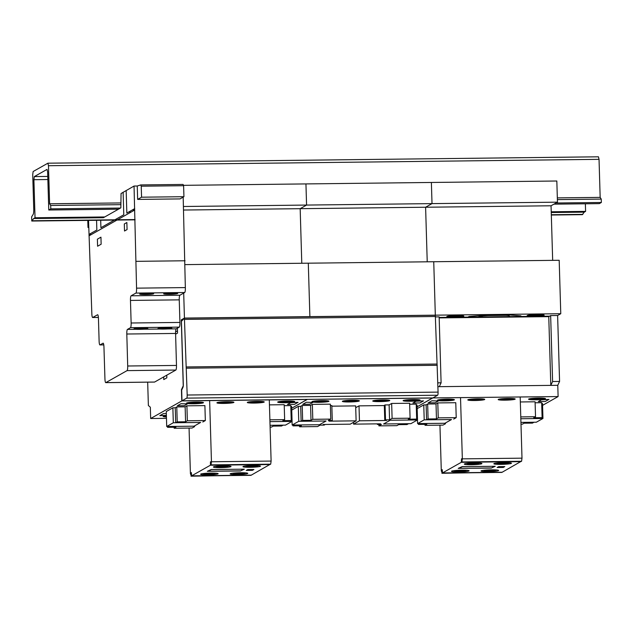<?xml version="1.0" encoding="UTF-8"?>
<svg xmlns="http://www.w3.org/2000/svg" width="633" height="633" viewBox="0 0 633 633"><rect width="100%" height="100%" fill="white"/><g stroke="black" fill="none" stroke-linecap="round" stroke-linejoin="round"><path stroke-width="0.95" d="M47.886 163.195L48.48 165.719L49.611 203.763L50.695 205.472L50.798 208.858L48.765 210.006L47.633 171.939L47.04 169.407L34.332 176.583L33.905 179.693L35.037 217.76L33.684 218.527L31.777 221.036L31.65 216.81L33.177 214.381A4.819 0.87 -90.7 0 0 33.755 209.254L32.726 174.629L33.145 171.519L47.886 163.195L598.446 156.81L599.04 159.342L600.163 197.385L601.247 199.094L601.35 202.481L599.316 203.628L553.93 204.15M31.777 221.036L135.051 219.841M551.327 215.022L582.328 214.658L584.235 212.15L585.596 211.382L585.367 203.786M32.283 220.751L135.043 219.564M551.319 214.737L582.835 214.373M33.684 218.527L103.377 217.72L120.848 207.846L121.061 193.516L134.046 186.047L137.25 186.007L140.708 184.931L183.079 184.44L183.602 185.706L141.23 186.197L141.563 197.195L183.934 196.705L183.602 185.706M551.248 212.53L584.235 212.15M35.037 217.76L104.73 216.953M551.232 211.778L585.596 211.382M33.905 179.693L47.855 179.535M34.332 176.583L47.768 176.433M48.765 210.006L118.45 209.199M50.798 208.858L120.484 208.051M555.964 203.003L601.35 202.481M50.695 205.472L120.753 204.665M557.38 199.601L601.247 199.094M49.611 203.763L120.737 202.94M557.333 197.884L600.163 197.385M48.48 165.719L599.04 159.342M181.988 400.824L181.663 390.11L183.008 387.23A2.833 0.514 -90.7 0 0 183.301 384.294L181.434 321.311L184.417 318.154L187.186 395.024A2.833 0.514 89.3 0 1 186.759 398.125L181.988 400.824L432.869 397.92L437.648 395.221A2.833 0.514 -90.7 0 0 438.076 392.112L435.306 315.25L184.464 318.177M437.015 364.038L186.126 366.95L436.984 364.054M140.708 184.931L141.23 186.197M141.563 197.195L137.646 199.403L180.025 198.912L183.934 196.705M137.646 199.403L137.25 186.007M134.046 186.047L136.562 288.15A4.312 0.783 89.3 0 1 135.913 293.079L131.102 295.801A4.225 0.768 -90.7 0 0 130.469 300.422L131.134 322.996A4.289 0.775 89.3 0 1 130.493 327.688L127.447 329.405A4.249 0.768 -90.7 0 0 126.806 334.018L127.7 366.001A4.273 0.775 89.3 0 1 127.059 370.621L105.83 382.617A4.233 0.768 89.3 0 1 105.758 382.641A4.233 0.768 89.3 0 1 104.943 378.858L103.947 346.963A4.273 0.775 -90.7 0 0 103.132 343.165A4.273 0.775 -90.7 0 0 103.06 343.189L100.006 344.914A4.289 0.775 89.3 0 1 99.927 344.93A4.289 0.775 89.3 0 1 99.112 341.068L98.447 318.573A4.257 0.775 -90.7 0 0 97.632 314.736A4.257 0.775 -90.7 0 0 97.553 314.759L92.727 317.481A4.289 0.775 89.3 0 1 92.655 317.505A4.289 0.775 89.3 0 1 91.832 313.43L88.549 220.379M154.46 382.055A4.233 0.768 -90.7 0 0 154.539 382.071A4.233 0.768 -90.7 0 0 154.61 382.047L175.839 370.052A4.273 0.775 -90.7 0 0 176.48 365.439L175.586 333.449A4.249 0.768 89.3 0 1 176.227 328.844L179.274 327.119A4.289 0.775 -90.7 0 0 179.922 322.434L179.25 299.86A4.225 0.768 89.3 0 1 179.883 295.239L184.701 292.517A4.312 0.783 -90.7 0 0 185.342 287.588L183.174 197.132M136.562 288.15L185.342 287.588M136.285 261.342L185.065 260.772M88.747 227.033L87.995 227.461L88.762 227.453M87.995 227.461L87.781 220.387M209.642 400.602L211.454 461.766L211.034 464.875L210.472 461.742L210.425 465.215L191.617 475.842L251.269 475.154L270.101 464.353M210.425 465.215L270.077 464.527M210.726 465.041L270.687 464.179L271.114 461.069L269.294 399.914M211.034 464.875L270.687 464.179M211.454 461.766L271.114 461.069M191.617 475.842L191.364 472.542L191.308 476.016L190.414 473.65L189.061 428.066M191.008 476.19L250.961 475.154M191.308 476.016L250.969 475.328M202.797 421.997L205.337 420.565L187.352 420.771L185.58 421.776L177.216 421.871L175.689 422.733L200.637 422.448L194.03 426.183L169.082 426.468L167.555 427.33L175.919 427.235L174.138 428.24L192.115 428.027L194.663 426.595M167.531 426.484L167.555 427.33M174.115 427.251L174.138 428.24M187.352 420.771L186.909 405.824L204.894 405.618L205.337 420.565M186.909 405.824L185.137 406.829L185.58 421.776M185.137 406.829L176.773 406.924L177.216 421.871M176.773 406.924L175.246 407.787L175.689 422.733M269.887 419.814L284.644 419.647L282.864 420.652L291.227 420.549L289.7 421.412L269.943 421.641L292.074 421.388L285.467 425.123L270.054 425.297L283.093 425.147L281.566 426.009L273.203 426.104L271.422 427.109L270.101 427.125M269.444 404.867L284.201 404.701L284.644 419.647M284.225 405.682L290.784 405.603L291.227 420.549M166.708 426.5L173.315 422.765L200.637 422.448L194.03 426.183L166.708 426.5L166.265 411.553L172.872 407.818L173.315 422.765M172.872 407.818L175.246 407.787M290.808 406.449L291.631 406.441L292.074 421.388M182.81 319.839L181.283 319.863L183.246 385.806L181.449 389.659L181.782 400.926L150.67 418.516L150.338 407.233L148.375 405.508L147.679 382.15M552.672 260.353L551.05 205.78L557.459 202.164L556.826 181.006L431.382 182.462L432.015 203.612L425.605 207.236L427.228 261.809L425.605 207.236L432.015 203.612L431.382 182.462L305.945 183.918L306.57 205.068L300.169 208.684L301.783 263.265L300.169 208.684L306.57 205.068L305.945 183.918L183.451 185.334M557.459 202.164L183.451 206.493M551.05 205.78L183.562 210.037M183.697 293.087L184.44 318.075L560.767 313.715L559.184 260.282L433.74 261.73L435.322 315.171L433.74 261.73L308.295 263.186L309.885 316.627L308.295 263.186L185.105 264.618M184.44 318.075L181.283 319.863M181.877 389.651L181.449 389.659M542.568 405.357L558.108 396.567L432.663 397.92L417.123 406.805L432.663 398.015L307.219 399.376L291.678 408.261L307.227 399.47L181.782 400.926M166.463 418.334L150.67 418.516M294.527 425.012L293 425.874L301.363 425.78L299.583 426.784L317.56 426.579L320.108 425.139L324.143 425.091L324.911 424.664L323.17 424.49L350.215 424.173L356.11 420.842L329.073 421.151L332.278 420.502L328.234 420.541L330.782 419.109L312.797 419.315L311.017 420.32L302.653 420.423L301.134 421.277L326.082 420.992L319.475 424.727L294.527 425.012M292.976 425.036L293 425.874M299.551 425.803L299.583 426.784M331.85 406.172L355.667 405.895L356.11 420.842M330.379 405.571L331.834 405.555L332.278 420.502M312.797 419.315L312.354 404.368L330.331 404.163L330.782 419.109M312.354 404.368L310.574 405.373L311.017 420.32M310.574 405.373L302.21 405.476L302.653 420.423M302.21 405.476L300.691 406.339L301.134 421.277M408.538 423.691L407.011 424.553L398.648 424.656L396.867 425.661L378.89 425.867L381.43 424.426L377.387 424.474L380.599 423.817L353.554 424.134L359.457 420.803L386.494 420.486L384.761 420.312L385.521 419.885L389.564 419.837L392.104 418.397L410.089 418.191L408.309 419.196L416.672 419.101L415.145 419.964L390.197 420.249L383.59 423.983L408.538 423.691M378.851 424.458L378.89 425.867M377.371 423.857L377.387 424.474M353.507 422.314L353.554 424.134M355.722 407.715L359.014 405.856L359.457 420.803M359.014 405.856L384.326 405.563M385.521 419.885L385.078 404.938L384.318 405.365L384.761 420.312M385.078 404.938L389.121 404.891L389.564 419.837M389.121 404.891L391.661 403.45L392.104 418.397M391.661 403.45L409.638 403.245L410.089 418.191M409.67 404.226L416.229 404.155L416.672 419.101M292.153 425.044L298.76 421.309L326.082 420.992L319.467 424.727L292.153 425.044L292.042 421.404M291.734 410.081L298.317 406.362L298.76 421.309M298.317 406.362L300.691 406.339M383.59 423.983L390.197 420.249L417.511 419.932L410.904 423.667L383.59 423.983M416.253 404.993L417.068 404.985L417.511 419.932M453.679 419.093L456.219 417.653L438.242 417.867L436.461 418.872L428.098 418.967L426.579 419.829L451.527 419.537L444.912 423.271L419.964 423.564L418.445 424.426L426.808 424.324L425.028 425.329L443.005 425.123L445.545 423.691M418.421 423.58L418.445 424.426M424.996 424.347L425.028 425.329M438.242 417.867L437.799 402.92L455.776 402.707L456.219 417.653M437.799 402.92L436.018 403.925L436.461 418.872M436.018 403.925L427.655 404.02L428.098 418.967M427.655 404.02L426.128 404.883L426.579 419.829M520.769 416.91L535.526 416.736L533.746 417.74L542.109 417.645L540.59 418.508L520.824 418.737L542.956 418.476L536.349 422.211L520.935 422.393L533.975 422.243L532.456 423.105L524.092 423.2L522.312 424.205L520.991 424.221M520.326 401.963L535.083 401.789L535.526 416.736M535.114 402.778L541.666 402.699L542.109 417.645M417.598 423.588L424.205 419.853L451.519 419.537L444.912 423.271L417.598 423.588L417.487 419.948M417.179 408.625L423.762 404.906L424.205 419.853M423.762 404.906L426.128 404.883M541.69 403.545L542.513 403.53L542.956 418.476M550.805 385.378L548.764 316.642L550.647 315.582L552.601 381.525L550.805 385.378L439.302 386.668L441.098 382.815L439.144 316.872L435.583 316.911M439.175 317.908L548.764 316.642M558.108 396.567L557.776 385.299L559.572 381.438L552.601 381.525M559.572 381.438L557.618 315.495L550.647 315.582M441.098 382.815L437.799 382.854M560.767 313.715L557.618 315.495M557.776 385.299L437.909 386.684M460.523 397.698L462.343 458.854L461.916 461.963L461.512 458.751L461.307 462.312L442.499 472.938L502.159 472.242L520.983 461.449M461.307 462.312L520.959 461.615M461.615 462.137L521.576 461.275L521.996 458.165L520.184 397.002M461.916 461.963L521.576 461.275M462.343 458.854L521.996 458.165M442.499 472.938L442.245 469.639L442.198 473.112L441.296 470.746L439.943 425.154M441.889 473.278L501.842 472.25M442.198 473.112L501.85 472.416M141.452 329.287L146.516 328.82L143.003 328.503L143.462 328.147L135.201 328.646L138.714 328.962L138.255 329.318M165.45 329.002L170.514 328.543L167.001 328.226L167.46 327.87L159.2 328.369L162.713 328.685L162.254 329.041M157.973 328.535C156.422 329.374 170.332 329.207 171.741 328.377C173.292 327.538 159.381 327.696 157.973 328.535M133.974 328.812C132.424 329.651 146.326 329.492 147.734 328.654C149.285 327.815 135.383 327.981 133.974 328.812M143.81 293.791L140.479 294.131L144.166 294.1L144.609 294.195L144.079 294.495L152.877 293.688L149.198 293.712L148.755 293.617L149.285 293.316L143.81 293.791M167.808 293.514L164.477 293.847L171.274 294.179L176.876 293.403L173.197 293.435L172.754 293.34L173.284 293.039L167.808 293.514M163.797 293.704C162.246 294.543 176.156 294.385 177.564 293.546C179.115 292.707 165.205 292.873 163.797 293.704M139.798 293.989C138.247 294.82 152.149 294.661 153.558 293.823C155.109 292.992 141.206 293.15 139.798 293.989M90.495 233.593L90.535 234.985M90.29 235.136L90.242 233.735M89.554 234.131L89.609 235.516M97.379 239.179L97.593 246.229L101.145 244.219L100.94 237.169L97.379 239.179M96.564 220.292L96.849 230.008L94.056 231.583M123.118 192.218L123.783 214.785L100.916 227.706L100.694 220.244M93.542 231.876L88.968 234.455M126.861 222.523L124.313 223.963L124.519 231.013L127.067 229.573L126.861 222.523M129.678 212.878L129.63 211.485L126.837 213.06L126.165 190.493M134.718 208.613L130.137 211.2L130.176 212.593M134.164 210.338L134.125 208.945M134.758 210.006L89.016 235.848M133.444 209.333L133.484 210.726M133.231 210.868L133.191 209.476M257.576 466.189L245.913 466.608L257.576 466.189L254.632 466.276L253.548 466.149L254.64 465.532L251.855 465.564L247.503 466.537L249.94 466.648L248.856 467.257L255.993 466.26M257.069 466.474L255.661 466.442M246.427 466.315L247.827 466.355M250.961 466.07L253.754 466.038M252.527 466.727L249.742 466.758M245.913 466.608L247.503 466.537M228.03 466.529L216.367 466.948L228.03 466.529L225.079 466.616L224.003 466.489L225.095 465.88L222.302 465.912L217.95 466.877L220.395 466.988L219.303 467.605L226.448 466.6M227.516 466.822L226.116 466.782M216.874 466.663L218.282 466.695M221.415 466.41L224.201 466.379M222.982 467.067L220.197 467.099M216.367 466.948L217.95 466.877M215.22 473.769L203.557 474.188L215.22 473.769L212.277 473.856L211.193 473.729L212.284 473.112L209.491 473.144L205.139 474.117L207.584 474.228L206.5 474.837L213.637 473.84M214.706 474.054L213.305 474.022M204.063 473.895L205.472 473.935M208.605 473.65L211.39 473.619M210.172 474.307L207.387 474.339M203.557 474.188L205.139 474.117M244.765 473.429L233.11 473.84L244.765 473.429L241.822 473.508L240.746 473.389L241.83 472.772L239.045 472.804L237.953 473.421L235.017 473.587L237.13 473.88L236.046 474.497L243.183 473.492M240.706 470.865L208.091 471.253L211.367 469.567L243.27 469.195L240.706 470.865M207.323 471.284L211.311 469.496L244.33 469.195L240.342 470.992L207.323 471.284M251.649 469.536L250.177 470.366L251.689 470.208L252.654 469.662L251.649 469.536M249.98 469.551L248.508 470.39L247.503 470.256L249.98 469.551M250.122 469.551L251.515 469.536M253.912 469.496L252.385 470.359L246.253 470.43L247.78 469.567L253.912 469.496M250.043 470.366L248.65 470.382M244.259 473.713L242.85 473.682M233.617 473.555L235.017 473.587M238.15 473.31L240.944 473.27M239.717 473.967L236.932 473.998M233.11 473.84L234.693 473.777M230.293 473.737A8.791 0.855 178.3 0 0 241.893 474.354A8.791 0.855 178.3 0 0 244.623 472.811A8.791 0.855 178.3 0 0 230.293 473.737M200.748 474.077A8.791 0.855 178.3 0 0 212.348 474.695A8.791 0.855 178.3 0 0 215.07 473.16A8.791 0.855 178.3 0 0 200.748 474.077M243.104 466.497A8.791 0.855 178.3 0 0 254.703 467.114A8.791 0.855 178.3 0 0 257.433 465.579A8.791 0.855 178.3 0 0 243.104 466.497M213.558 466.837A8.791 0.855 178.3 0 0 225.15 467.463A8.791 0.855 178.3 0 0 227.88 465.92A8.791 0.855 178.3 0 0 213.558 466.837M163.702 376.912L163.781 379.571L166.835 377.846L166.756 375.195M175.61 334.177L177.549 333.085L177.398 328.179M175.594 331.89L177.477 330.83M166.376 415.375L159.833 415.652L163.496 413.578L166.321 413.547M187.439 403.901L184.29 405.682L177.319 405.761L180.983 403.696L187.439 403.901M287.429 404.487L290.579 402.707L298.064 402.335L294.4 404.408L287.429 404.487M283.6 402.699L284.28 402.161L280.308 401.781L286.52 401.045L285.665 401.528L288.767 401.021L288.086 401.551L292.573 401.639L286.084 402.651L286.702 402.184L284.446 402.216L283.6 402.699L285.847 402.667M284.549 402.216L283.204 401.995M292.13 401.892L286.599 402.192M280.237 401.82L285.768 401.52M287.825 401.496L292.501 401.678M277.824 401.955A8.506 0.831 178.3 0 0 289.044 402.556A8.506 0.831 178.3 0 0 291.686 401.061A8.506 0.831 178.3 0 0 277.824 401.955M279.865 402.034L283.212 401.995M288.767 401.021L286.52 401.045M254.157 402.564L249.481 402.382M261.745 402.24L256.215 402.541M253.137 402.944L253.896 402.509L249.916 402.137L254.909 401.939L256.136 401.393L255.281 401.876L258.383 401.369L257.702 401.908L262.189 401.995L255.922 402.912M249.853 402.177L255.384 401.876M257.433 401.852L262.117 402.034M247.432 402.303A8.506 0.831 178.3 0 0 258.66 402.904A8.506 0.831 178.3 0 0 261.302 401.417A8.506 0.831 178.3 0 0 247.432 402.303M255.463 403.023L256.318 402.541L254.062 402.564M258.383 401.369L256.136 401.393M223.773 402.92L219.097 402.738M231.361 402.596L225.831 402.897M222.753 403.292L223.512 402.865L219.532 402.485L225.752 401.749L224.897 402.232L227.999 401.726L227.318 402.256L231.805 402.343L225.538 403.261M219.469 402.525L225 402.224M227.049 402.2L231.733 402.382M217.048 402.659A8.506 0.831 178.3 0 0 228.276 403.261A8.506 0.831 178.3 0 0 230.918 401.765A8.506 0.831 178.3 0 0 217.048 402.659M225.079 403.371L225.934 402.889L223.678 402.92M227.999 401.726L225.752 401.749M192.44 403.751L193.128 403.213L189.148 402.841L194.141 402.643L195.368 402.097L194.513 402.58L196.768 402.556L197.615 402.074L196.934 402.612L201.413 402.699L194.695 403.727L195.542 403.245L193.294 403.268L192.44 403.751L194.695 403.727M193.389 403.268L188.705 403.086M200.977 402.944L195.447 403.245M189.085 402.881L194.608 402.58M196.665 402.556L201.349 402.738M186.664 403.007A8.506 0.831 178.3 0 0 197.892 403.609A8.506 0.831 178.3 0 0 200.534 402.121A8.506 0.831 178.3 0 0 186.664 403.007M197.615 402.074L195.368 402.097M166.384 415.636A8.506 0.831 178.3 0 0 163.282 416.229A8.506 0.831 178.3 0 0 166.424 416.949M166.408 416.34L165.26 416.348L166.4 416.055M165.324 416.316L166.408 416.3M166.4 416.095L165.704 416.103M312.884 402.446L309.735 404.226L302.764 404.313L306.419 402.24L312.884 402.446M412.874 403.031L416.023 401.251L423.501 400.887L419.845 402.952L412.874 403.031M409.037 401.243L409.725 400.705L405.745 400.333L410.738 400.135L411.964 399.589L411.11 400.072L413.365 400.048L414.211 399.565L413.531 400.103L418.017 400.191L411.292 401.219L412.146 400.736L409.891 400.76L409.037 401.243L411.292 401.219M409.986 400.76L405.31 400.578M417.574 400.436L412.043 400.736M405.682 400.365L411.213 400.072M413.262 400.048L417.946 400.222M403.261 400.499A8.506 0.831 178.3 0 0 414.488 401.1A8.506 0.831 178.3 0 0 417.131 399.605A8.506 0.831 178.3 0 0 403.261 400.499M414.211 399.565L411.964 399.589M378.653 401.591L379.341 401.061L375.361 400.681L381.58 399.945L380.726 400.42L382.973 400.396L383.827 399.914L383.147 400.452L387.119 400.831L380.908 401.567L381.754 401.085L379.507 401.116L378.653 401.591L380.908 401.567M379.602 401.108L374.918 400.934M387.19 400.792L381.659 401.085M375.298 400.721L380.821 400.42M382.878 400.396L387.562 400.578M372.877 400.855A8.506 0.831 178.3 0 0 384.104 401.457A8.506 0.831 178.3 0 0 386.739 399.961A8.506 0.831 178.3 0 0 372.877 400.855M383.827 399.914L381.58 399.945M348.269 401.947L348.957 401.409L344.977 401.037L349.97 400.839L351.196 400.293L350.342 400.776L352.589 400.752L353.443 400.27L352.763 400.8L357.241 400.895L350.524 401.923L351.37 401.441L349.123 401.464L348.269 401.947L350.524 401.923M349.218 401.464L344.534 401.282M356.806 401.14L351.275 401.441M344.914 401.069L350.437 400.776M352.494 400.752L357.178 400.926M342.493 401.203A8.506 0.831 178.3 0 0 353.72 401.805A8.506 0.831 178.3 0 0 356.363 400.309A8.506 0.831 178.3 0 0 342.493 401.203M353.443 400.27L351.196 400.293M323.059 400.618L319.958 401.124L323.059 400.618L322.371 401.156L326.351 401.536L320.14 402.272L320.986 401.789L317.885 402.295L318.573 401.765L317.426 401.639M318.834 401.813L314.15 401.639M326.414 401.496L320.891 401.789M317.434 401.639L314.593 401.385L320.804 400.649M314.53 401.425L320.053 401.124M322.11 401.1L326.794 401.282M312.109 401.559A8.506 0.831 178.3 0 0 323.328 402.161A8.506 0.831 178.3 0 0 325.971 400.665A8.506 0.831 178.3 0 0 312.109 401.559M317.885 402.295L320.14 402.272M439.16 317.434L549.626 316.152M452.714 317.22L453.402 316.682L448.916 316.595L455.641 315.566L454.787 316.049L457.888 315.543L457.208 316.073L461.694 316.168L455.206 317.173L455.815 316.714L453.568 316.737L452.714 317.22L454.969 317.188M453.663 316.737L448.987 316.555M461.251 316.413L455.72 316.714M449.359 316.342L454.89 316.049M456.939 316.025L461.623 316.199M446.938 316.476A8.506 0.831 178.3 0 0 458.165 317.078A8.506 0.831 178.3 0 0 460.808 315.582A8.506 0.831 178.3 0 0 446.938 316.476M457.888 315.543L455.641 315.566M533.065 316.247L533.754 315.717L529.774 315.337L535.993 314.601L535.138 315.076L537.393 315.052L538.24 314.569L537.559 315.107L541.531 315.487L535.32 316.223L536.167 315.74L533.92 315.772L533.065 316.247L535.32 316.223M534.015 315.764L529.33 315.59M541.603 315.448L536.072 315.74M529.71 315.376L535.233 315.076M537.29 315.052L541.975 315.234M527.289 315.511A8.506 0.831 178.3 0 0 538.517 316.112A8.506 0.831 178.3 0 0 541.16 314.617A8.506 0.831 178.3 0 0 527.289 315.511M538.24 314.569L535.993 314.601M519.804 316.5L520.919 315.867L509.446 314.957L484.308 315.25L469.069 316.468L467.953 317.101M477.82 316.983L482.916 315.851L488.003 315.543L506.273 315.361L508.718 315.558L509.937 316.611M438.329 400.99L435.18 402.778L428.209 402.857L431.864 400.784L438.329 400.99M538.319 401.583L541.468 399.795L548.946 399.431L545.29 401.496L538.319 401.583M534.481 399.787L535.17 399.257L531.19 398.877L536.183 398.679L537.401 398.133L536.555 398.616L538.802 398.592L539.656 398.11L538.976 398.648L543.454 398.735L536.737 399.763L537.583 399.281L535.336 399.304L534.481 399.787L536.737 399.763M535.431 399.304L530.747 399.13M543.019 398.988L537.488 399.281M534.466 398.877L536.649 398.616M538.707 398.592L543.391 398.774M528.705 399.043A8.506 0.831 178.3 0 0 539.933 399.645A8.506 0.831 178.3 0 0 542.568 398.157A8.506 0.831 178.3 0 0 528.705 399.043M534.474 398.877L531.127 398.917M539.656 398.11L537.401 398.133M505.047 399.66L500.363 399.478M512.627 399.336L507.104 399.637M504.026 400.032L504.786 399.605L500.806 399.225L507.017 398.489L506.171 398.972L509.272 398.466L508.584 398.996L513.07 399.091L506.811 400.001M500.735 399.265L506.265 398.972M508.323 398.948L513.007 399.122M498.321 399.399A8.506 0.831 178.3 0 0 509.541 400.001A8.506 0.831 178.3 0 0 512.184 398.505A8.506 0.831 178.3 0 0 498.321 399.399M506.353 400.111L507.199 399.637L504.952 399.66M509.272 398.466L507.017 398.489M474.663 400.009L469.979 399.834M482.243 399.692L476.72 399.985M473.642 400.388L474.402 399.961L470.422 399.581L475.415 399.383L476.633 398.837L475.787 399.32L478.888 398.814L478.2 399.352L482.686 399.439L476.427 400.357M470.351 399.621L475.881 399.32M477.939 399.296L482.623 399.478M467.937 399.747A8.506 0.831 178.3 0 0 479.157 400.349A8.506 0.831 178.3 0 0 481.8 398.861A8.506 0.831 178.3 0 0 467.937 399.747M475.969 400.467L476.815 399.985L474.568 400.009M478.888 398.814L476.633 398.837M443.329 400.847L444.01 400.309L440.038 399.929L446.249 399.194L445.403 399.676L448.504 399.17L447.816 399.7L452.302 399.795L445.814 400.8L446.431 400.341L444.176 400.365L443.329 400.847L445.577 400.816M444.279 400.365L439.595 400.183M451.859 400.04L446.328 400.341M439.967 399.969L445.497 399.676M447.555 399.652L452.231 399.827M437.553 400.103A8.506 0.831 178.3 0 0 448.773 400.705A8.506 0.831 178.3 0 0 451.416 399.209A8.506 0.831 178.3 0 0 437.553 400.103M448.504 399.17L446.249 399.194M508.457 463.285L496.802 463.696L508.457 463.285L505.514 463.364L504.438 463.245L505.522 462.628L502.737 462.66L501.653 463.277L498.717 463.443L500.83 463.736L499.738 464.353L506.875 463.348M507.951 463.57L506.55 463.538M497.309 463.411L498.717 463.443M501.85 463.158L504.636 463.127M503.417 463.823L500.632 463.854M496.802 463.696L498.385 463.633M478.912 463.625L467.249 464.044L478.912 463.625L475.969 463.704L474.885 463.585L475.976 462.968L473.191 463L472.099 463.617L469.164 463.783L471.276 464.084L470.192 464.693L477.329 463.688M478.406 463.91L476.997 463.878M467.763 463.752L469.164 463.783M472.297 463.506L475.09 463.475M473.864 464.163L471.079 464.195M467.249 464.044L468.831 463.973M466.102 470.865L454.447 471.276L466.102 470.865L463.158 470.944L462.082 470.825L463.166 470.208L460.381 470.24L457.722 471.007M465.595 471.15L457.382 471.933L458.466 471.316L454.447 471.276M457.714 471.007L456.029 471.213M454.953 470.992L456.353 471.023M459.487 470.738L462.28 470.707M461.053 471.395L458.268 471.435M495.655 470.517L483.992 470.936L495.655 470.517L492.703 470.604L491.627 470.477L492.711 469.868L489.926 469.9L485.574 470.865L488.019 470.976L486.927 471.593L494.064 470.588M491.588 467.953L458.972 468.341L462.359 466.656L494.238 466.292L491.588 467.953M458.213 468.38L462.193 466.592L495.22 466.292L491.232 468.08L458.213 468.38M502.539 466.632L501.067 467.463L502.57 467.304L503.536 466.758L502.539 466.632M500.861 466.648L498.393 467.352L500.861 466.648M501.004 466.648L502.396 466.632M504.794 466.584L503.267 467.447L497.134 467.518L498.662 466.656L504.794 466.584M500.925 467.463L499.532 467.478M495.141 470.81L493.74 470.778M484.498 470.651L485.907 470.683M489.04 470.398L491.825 470.366M490.607 471.055L487.821 471.087M483.992 470.936L485.574 470.865M481.183 470.825A8.791 0.855 178.3 0 0 492.775 471.45A8.791 0.855 178.3 0 0 495.504 469.908A8.791 0.855 178.3 0 0 481.183 470.825M451.63 471.174A8.791 0.855 178.3 0 0 463.229 471.791A8.791 0.855 178.3 0 0 465.959 470.248A8.791 0.855 178.3 0 0 451.63 471.174M493.985 463.593A8.791 0.855 178.3 0 0 505.585 464.211A8.791 0.855 178.3 0 0 508.315 462.668A8.791 0.855 178.3 0 0 493.985 463.593M464.44 463.934A8.791 0.855 178.3 0 0 476.04 464.551A8.791 0.855 178.3 0 0 478.77 463.008A8.791 0.855 178.3 0 0 464.44 463.934M186.395 368.2L437.276 365.296M187.186 395.024L438.076 392.112M184.686 319.404L435.567 316.5M186.759 398.125L437.648 395.221M92.727 317.481L98.384 317.418M100.006 344.914L103.772 344.866M105.83 382.617L154.61 382.047M127.059 370.621L175.839 370.052M127.7 366.001L176.48 365.439M126.806 334.018L175.586 333.449M127.447 329.405L176.227 328.844M130.493 327.688L179.274 327.119M131.134 322.996L179.922 322.434M130.469 300.422L179.25 299.86M131.102 295.801L179.883 295.239M135.913 293.079L184.701 292.517M184.417 318.154L435.306 315.25M92.655 317.505L98.384 317.434M99.927 344.93L103.772 344.89M105.758 382.641L154.539 382.071"/></g></svg>

